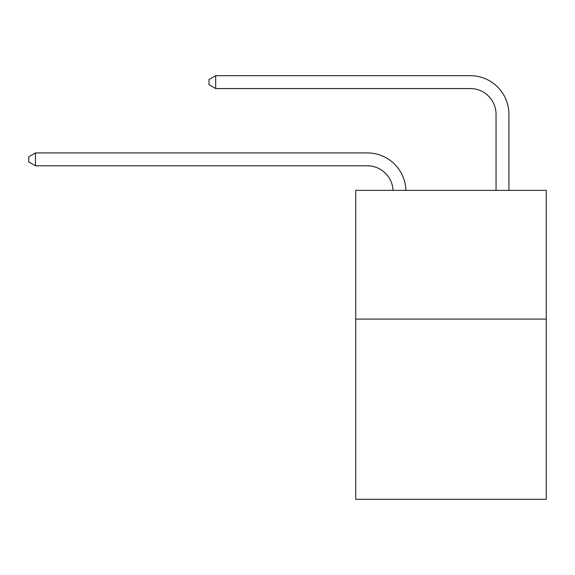 <?xml version="1.0" encoding="UTF-8"?>
<svg xmlns="http://www.w3.org/2000/svg" width="575" height="575" viewBox="0 0 575 575"><rect width="100%" height="100%" fill="white"/><g stroke="black" fill="none" stroke-linecap="round" stroke-linejoin="round"><path stroke-width="0.86" d="M546.25 319.089L546.25 499.316L355.731 499.316L355.731 190.361L546.25 190.361L546.25 319.089L355.731 319.089M367.31 165.794A25.746 25.746 178.8 0 1 393.034 190.361A25.746 25.746 0 0 0 367.31 165.794L35.442 165.794L28.75 161.934L28.75 156.788L35.442 152.921L367.31 152.921A38.618 38.618 -1.2 0 1 405.914 190.361M496.045 190.361L496.045 114.303A25.746 25.746 0 0 0 470.3 88.557L215.668 88.557L208.977 84.698L208.977 79.544L215.668 75.684L470.3 75.684A38.618 38.618 0 0 1 508.918 114.303L508.918 190.361M496.045 114.303A25.746 25.746 0 0 0 470.3 88.557A25.746 25.746 0 0 1 496.045 114.303A25.746 25.746 0 0 0 470.3 88.557A25.746 25.746 0 0 1 496.045 114.303A25.746 25.746 0 0 0 470.3 88.557A25.746 25.746 0 0 1 496.045 114.303A25.746 25.746 0 0 0 470.3 88.557A25.746 25.746 0 0 1 496.045 114.303A25.746 25.746 0 0 0 470.3 88.557A25.746 25.746 0 0 1 496.045 114.303M215.668 75.684L470.3 75.684L215.668 75.684L470.3 75.684L215.668 75.684L470.3 75.684L215.668 75.684L470.3 75.684L215.668 75.684L470.3 75.684L215.668 75.684L215.668 88.557M35.442 152.921L35.442 165.794"/></g></svg>
